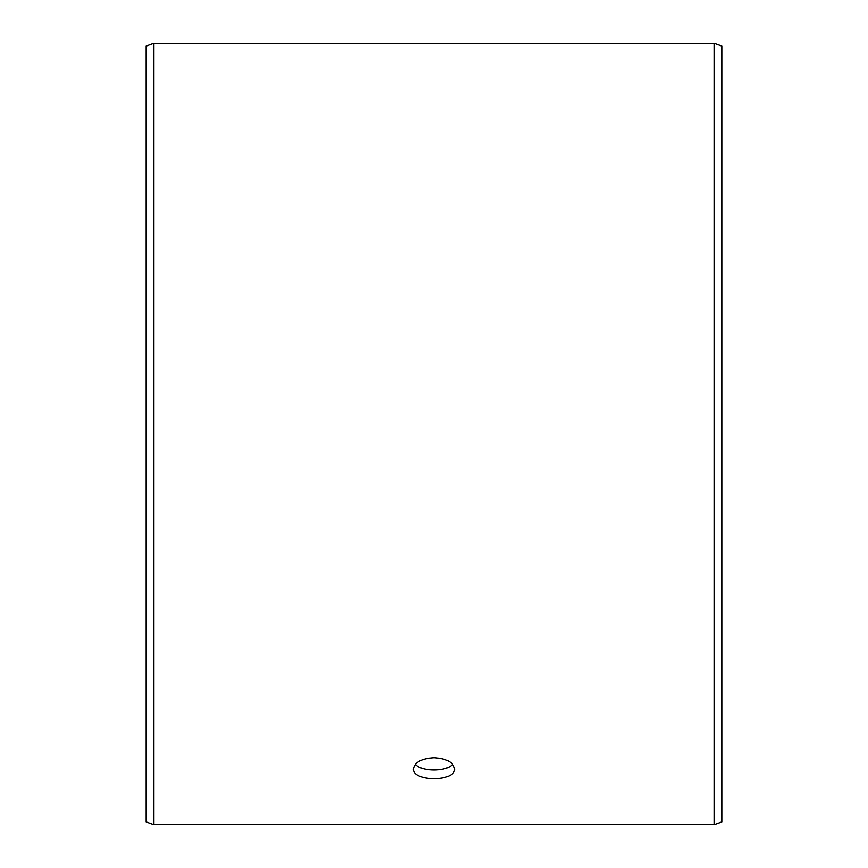 <?xml version="1.0" encoding="UTF-8"?>
<svg xmlns="http://www.w3.org/2000/svg" width="868" height="868" viewBox="0 0 868 868"><rect width="100%" height="100%" fill="white"/><g stroke="black" fill="none" stroke-linecap="round" stroke-linejoin="round"><path stroke-width="1.3" d="M146.193 821.909L146.193 46.091L153.593 43.4L153.593 824.6L146.193 821.909M714.407 43.4L714.407 824.6L721.807 821.909L721.807 46.091L714.407 43.4L153.593 43.4M415.305 764.317C421.544 771.956 446.467 771.934 452.695 764.328M434 757.753C446.488 758.545 453.346 762.223 454.561 768.809C455.83 781.97 412.17 781.96 413.439 768.809C414.644 762.234 421.501 758.545 434 757.753M714.407 824.6L153.593 824.6"/></g></svg>
